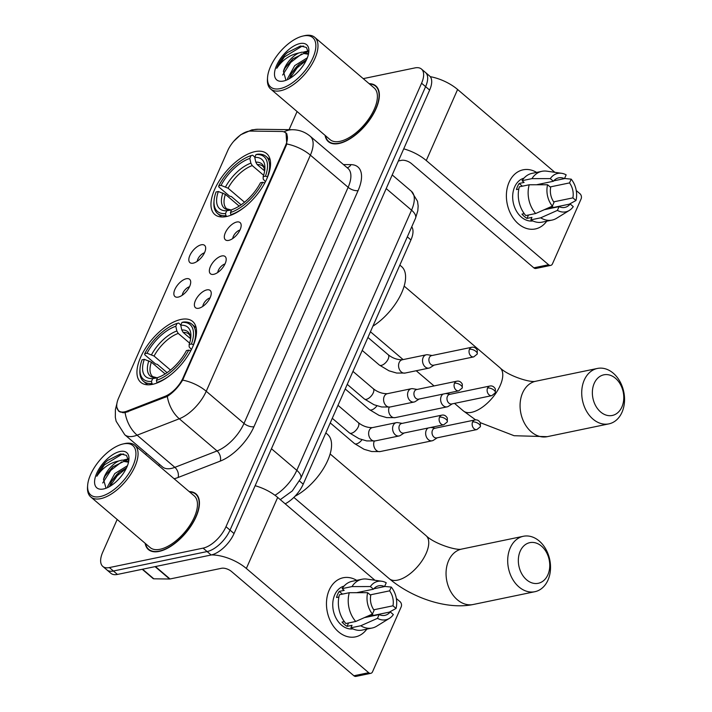 <?xml version="1.0" encoding="UTF-8"?>
<svg xmlns="http://www.w3.org/2000/svg" width="712" height="712" viewBox="0 0 712 712"><rect width="100%" height="100%" fill="white"/><g stroke="black" fill="none" stroke-linecap="round" stroke-linejoin="round"><path stroke-width="1.07" d="M226.434 216.537A39.997 19.268 -49.6 0 0 261.972 187.754A39.997 19.268 -49.6 0 0 266.697 153.623A39.997 19.268 -49.6 0 0 255.074 151.612A39.997 19.268 -49.6 0 0 219.536 180.394A39.997 19.268 -49.6 0 0 214.81 214.526A39.997 19.268 -49.6 0 0 226.434 216.537M152.412 384.364A39.997 19.268 -49.6 0 0 187.941 355.582A39.997 19.268 -49.6 0 0 192.676 321.459A39.997 19.268 -49.6 0 0 181.053 319.439A39.997 19.268 -49.6 0 0 145.515 348.23A39.997 19.268 -49.6 0 0 140.789 382.353A39.997 19.268 -49.6 0 0 152.412 384.364M206.854 289.882A11.321 5.456 130.4 0 1 211.108 292.098A11.321 5.456 130.4 0 1 207.735 301.639A11.321 5.456 130.4 0 1 198.755 308.26A11.321 5.456 130.4 0 1 197.242 308.367A11.321 5.456 130.4 0 1 195.889 299.592A11.321 5.456 130.4 0 1 206.854 289.882M221.824 255.946A11.321 5.456 130.4 0 1 226.069 258.162A11.321 5.456 130.4 0 1 222.696 267.712A11.321 5.456 130.4 0 1 213.716 274.325A11.321 5.456 130.4 0 1 212.212 274.44A11.321 5.456 130.4 0 1 210.859 265.656A11.321 5.456 130.4 0 1 221.824 255.946M236.785 222.01A11.321 5.456 130.4 0 1 241.039 224.236A11.321 5.456 130.4 0 1 237.666 233.776A11.321 5.456 130.4 0 1 228.685 240.389A11.321 5.456 130.4 0 1 227.173 240.505A11.321 5.456 130.4 0 1 225.829 231.72A11.321 5.456 130.4 0 1 236.785 222.01M186.33 278.73A11.321 5.456 130.4 0 1 190.576 280.946A11.321 5.456 130.4 0 1 187.203 290.487A11.321 5.456 130.4 0 1 178.222 297.1A11.321 5.456 130.4 0 1 176.71 297.216A11.321 5.456 130.4 0 1 175.366 288.44A11.321 5.456 130.4 0 1 186.33 278.73M201.291 244.795A11.321 5.456 130.4 0 1 205.546 247.011A11.321 5.456 130.4 0 1 202.172 256.551A11.321 5.456 130.4 0 1 193.192 263.164A11.321 5.456 130.4 0 1 191.679 263.28A11.321 5.456 130.4 0 1 190.335 254.504A11.321 5.456 130.4 0 1 201.291 244.795M127.039 411.109A20.381 9.817 130.4 0 1 124.618 411.839A20.381 9.817 130.4 0 1 118.699 410.815A20.381 9.817 130.4 0 1 118.593 398.061L227.733 150.606A20.381 9.817 130.4 0 1 250.544 131.079L281.73 131.471A20.381 9.817 130.4 0 1 285.45 132.726A20.381 9.817 130.4 0 1 285.557 145.479L183.082 377.814A20.381 9.817 130.4 0 1 164.89 396.388L127.039 411.109L127.973 411.901M411.75 226.79A22.642 10.911 130.4 0 1 410.94 239.935L303.214 484.178A22.642 10.911 130.4 0 1 285.192 503.82M204.469 252.813A6.791 3.275 -49.6 0 0 197.233 261.304M189.508 286.749A6.791 3.275 -49.6 0 0 182.272 295.24M239.962 230.029A6.791 3.275 -49.6 0 0 232.735 238.529M225.001 263.965A6.791 3.275 -49.6 0 0 217.765 272.456M210.031 297.901A6.791 3.275 -49.6 0 0 202.795 306.391M145.15 543.301A36.606 17.631 -49.6 0 0 148.443 549.575A36.606 17.631 -49.6 0 0 159.079 551.417A36.606 17.631 -49.6 0 0 191.59 525.082A36.606 17.631 -49.6 0 0 195.916 493.852A36.606 17.631 -49.6 0 0 189.196 491.592M325.072 135.36A36.606 17.631 -49.6 0 0 328.365 141.644A36.606 17.631 -49.6 0 0 339.001 143.486A36.606 17.631 -49.6 0 0 371.513 117.142A36.606 17.631 -49.6 0 0 375.838 85.912A36.606 17.631 -49.6 0 0 369.119 83.66M286.019 132.797L286.785 143.984L286.18 145.595L182.646 380.11C178.436 387.043 173.328 392.472 167.32 396.397L125.081 412.657L122.998 412.72L118.646 411.171L116.706 407.059M117.169 519.466L102.697 552.272A22.642 10.911 -49.6 0 0 102.813 566.432L110.867 573.293A22.642 10.911 -49.6 0 0 117.444 574.433L211.144 554.995A22.642 10.911 -49.6 0 0 234.043 533.546L429.639 90.086L425.607 86.65A22.642 10.911 -49.6 0 0 425.5 72.49A22.642 10.911 -49.6 0 1 425.607 86.65L230.02 530.12L425.607 86.65L421.575 83.224A22.642 10.911 -49.6 0 0 421.468 69.055A22.642 10.911 -49.6 0 0 414.891 67.916L363.227 78.64M211.144 554.995L207.121 551.56A22.642 10.911 -49.6 0 0 230.02 530.12A22.642 10.911 -49.6 0 1 207.121 551.56L113.422 571.006L207.121 551.56L203.089 548.133A22.642 10.911 -49.6 0 0 225.989 526.684L421.575 83.224M106.836 569.867A22.642 10.911 -49.6 0 0 113.422 571.006A22.642 10.911 -49.6 0 1 106.836 569.867M297.091 111.526L289.09 129.673M146.396 453.188L145.773 454.603M102.813 566.432A22.642 10.911 -49.6 0 0 109.39 567.571L203.089 548.133M429.639 90.086A22.642 10.911 -49.6 0 0 429.523 75.917L421.468 69.055M366.813 629.123A30.189 22.481 -101.7 0 1 336.491 629.924A30.189 22.481 -101.7 0 1 329.175 590.159A30.189 22.481 -101.7 0 1 356.694 580.351A30.189 22.481 -101.7 0 0 343.175 577.761L343.175 577.761A30.189 22.481 -101.7 0 0 329.175 590.159A30.189 22.481 -101.7 0 0 331.472 623.125A30.189 22.481 -101.7 0 0 355.448 636.875L355.448 636.875A30.189 22.481 -101.7 0 0 366.813 629.123M211.464 554.924A30.189 13.937 23.8 0 1 246.343 568.47L368.683 672.698A3.774 2.812 78.3 0 0 370.801 673.329A3.774 2.812 78.3 0 0 372.545 671.781L401.185 606.855A3.774 2.812 78.3 0 0 400.019 601.649L396.344 598.516M255.136 485.718A30.189 13.937 23.8 0 1 277.68 497.421L374.921 580.262M371.931 615.079A30.189 22.481 -101.7 0 1 371.842 615.755A30.189 22.481 -101.7 0 0 371.931 615.079M370.801 673.329L356 676.4A3.774 2.812 -101.7 0 1 353.891 675.768L231.551 571.54A7.547 3.489 -156.2 0 0 221.583 568.274L170.026 578.972A3.774 1.816 130.4 0 1 169.616 579.016L153.828 578.812A3.774 1.816 130.4 0 1 153.133 578.58L142.231 569.288M365.781 617.01L390.256 611.937A15.094 11.241 -101.7 0 1 384.925 615.346A15.094 11.241 -101.7 0 1 379.149 614.572L364.384 617.633M355.733 621.469L372.447 614.047L374.112 610.282A15.094 11.241 -101.7 0 1 370.756 595.321L367.659 592.687L349.289 592.704L339.428 594.751A24.902 18.548 -101.7 0 0 345.872 623.516L355.733 621.469A24.902 18.548 -101.7 0 1 349.289 592.704M367.962 616.04A21.885 16.305 -101.7 0 1 367.801 616.592M352.938 628.892A21.885 16.305 -101.7 0 1 336.117 618.301A21.885 16.305 -101.7 0 1 334.711 594.876A21.885 16.305 -101.7 0 1 344.056 586.083M338.885 597.03L336.536 597.51A21.885 16.305 -101.7 0 1 337.675 594.262A21.885 16.305 -101.7 0 1 339.241 591.387L344.172 590.364L342.134 588.628A24.902 18.548 -101.7 0 1 352.137 581.295L362.007 579.248A24.902 18.548 -101.7 0 1 366.911 579.105L381.739 581.241A19.625 14.614 -101.7 0 1 386.233 582.79L384.569 586.563L373.8 588.797M368.558 615.782L372.937 614.874L373.551 615.399M356.596 592.696L373.462 589.198L370.365 586.554L351.995 586.581L342.134 588.628M351.995 586.581A24.902 18.548 -101.7 0 1 362.007 579.248M372.447 614.047A19.625 14.614 -101.7 0 1 367.659 592.687M370.365 586.554A19.625 14.614 -101.7 0 1 381.739 581.241M370.231 594.867L389.606 590.844L391.271 587.08L384.64 586.421M391.271 587.08A19.625 14.614 -101.7 0 1 396.059 608.448L392.962 605.805L373.764 609.792M389.304 612.133L396.059 608.448M373.462 589.198A15.094 11.241 -101.7 0 1 378.793 585.789A15.094 11.241 -101.7 0 1 384.569 586.563M389.606 590.844A15.094 11.241 -101.7 0 1 392.962 605.805M344.323 621.585L342.036 622.057A21.885 16.305 -101.7 0 0 347.073 626.346L352.004 625.323L350.909 627.806L360.77 625.759L377.485 618.336L379.149 614.572M390.256 611.937L393.353 614.572A19.625 14.614 -101.7 0 1 389.437 618.345L376.684 626.195A24.902 18.548 -101.7 0 1 372.127 628.02L362.266 630.067A24.902 18.548 -101.7 0 1 350.909 627.806M372.127 628.02A24.902 18.548 -101.7 0 1 360.77 625.759M389.437 618.345A19.625 14.614 -101.7 0 1 377.485 618.336M347.073 626.346L348.568 622.956M342.454 594.128L339.241 591.387M361.918 592.687L362.444 591.485M123.381 443.905A32.449 15.637 -49.6 0 0 122.802 444.03A32.449 15.637 -49.6 0 0 87.647 485.308A32.449 15.637 -49.6 0 0 100.152 496.584A32.449 15.637 -49.6 0 0 132.975 465.844A32.449 15.637 -49.6 0 0 123.381 443.905M87.647 485.308L87.531 486.866A33.962 16.358 -49.6 0 0 90.744 496.949A33.962 16.358 -49.6 0 0 100.614 498.667A33.962 16.358 -49.6 0 0 130.785 474.228A33.962 16.358 -49.6 0 0 134.799 445.249A33.962 16.358 -49.6 0 0 124.929 443.54A33.962 16.358 -49.6 0 0 124.324 443.674L122.802 444.03M90.744 496.949L150.152 547.564A33.962 16.358 -49.6 0 0 160.022 549.281A33.962 16.358 -49.6 0 0 190.193 524.833A33.962 16.358 -49.6 0 0 194.207 495.863L134.799 445.249M145.533 543.63A36.223 17.453 -49.6 0 0 148.683 549.29A36.223 17.453 -49.6 0 0 159.212 551.115A36.223 17.453 -49.6 0 0 191.395 525.047A36.223 17.453 -49.6 0 0 195.675 494.137A36.223 17.453 -49.6 0 0 189.579 491.921M128.756 460.984L126.433 455.368L120.577 453.918L107.512 460.486L105.518 462.275C101.389 466.787 98.487 471.451 96.823 476.257C102.412 467.953 109.719 462.853 118.744 460.967L122.188 460.077L127.715 461.421L128.507 462.257M118.744 460.967A17.061 8.215 -49.6 0 0 103.507 479.372L105.278 475.634L112.799 466.858L123.79 461.438L128.445 462.177M107.645 487.56L107.645 486.474L114.81 473.542L127.43 465.728M109.399 486.652L111.677 481.081L116.412 474.904L119.198 472.305L126.514 467.855M103.498 488.984A23.096 11.125 -49.6 0 0 103.845 488.913A23.096 11.125 -49.6 0 0 128.943 459.463A23.096 11.125 -49.6 0 0 120.034 451.497A23.096 11.125 -49.6 0 0 96.681 473.373A23.096 11.125 -49.6 0 0 103.498 488.984M103.507 479.372L105.946 487.942M96.823 476.257L104.415 464.9L122.046 454.167L123.692 454.034M102.724 482.994L110.805 470.347L121.788 461.848M125.57 460.281L128.623 459.587M109.977 486.314L117.204 475.794L126.282 468.345M105.518 462.275L107.539 460.459M104.94 476.23L113.324 466.431M123.639 459.997L128.471 458.839M111.33 481.677L119.723 471.878M547.893 574.762A20.755 15.459 78.3 0 0 541.476 546.122A20.755 15.459 78.3 0 0 520.205 551.177A20.755 15.459 78.3 0 0 526.613 579.817A20.755 15.459 78.3 0 0 547.893 574.762M510.237 547.911A28.302 21.075 -101.7 0 1 523.365 536.278A28.302 21.075 -101.7 0 1 545.837 549.183A28.302 21.075 -101.7 0 1 547.991 580.075A28.302 21.075 -101.7 0 1 534.863 591.708A28.302 21.075 -101.7 0 1 512.391 578.812A28.302 21.075 -101.7 0 1 510.237 547.911M183.162 332.397L190.629 338.761L190.015 335.663L188.903 334.115A27.928 13.457 -49.6 0 0 183.162 332.397L181.782 329.976L180.732 325.233L181.987 322.403L183.536 322.029A37.433 18.031 -49.6 0 1 192.018 324.272A37.433 18.031 -49.6 0 1 193.424 344.653L193.584 344.786M191.403 349.556L189.169 346.886L189.143 344.475A32.449 15.637 -49.6 0 0 190.852 336.847A32.449 15.637 -49.6 0 0 180.732 325.233M167.071 372.661L157.37 364.402L155.528 363.93L144.75 354.754L144.741 353.686A35.929 17.311 -49.6 0 1 177.057 323.426L178.605 323.052L180.857 324.966M190.754 350.802L188.725 350.126A35.929 17.311 -49.6 0 1 156.409 380.386L156.871 382.478A37.433 18.031 -49.6 0 0 171.574 374.12M189.428 353.161A37.433 18.031 -49.6 0 0 190.727 350.776M156.871 382.478L157.334 382.869M193.424 344.653L191.43 344.003A35.929 17.311 -49.6 0 0 181.987 322.403M177.057 323.426L175.802 326.256A32.449 15.637 -49.6 0 0 147.019 353.214L144.741 353.686M191.43 344.003L189.143 344.475M156.409 380.386L157.655 377.556A32.449 15.637 -49.6 0 0 186.446 350.598L188.725 350.126M147.019 353.214L154.068 356.053L170.497 370.062M189.597 343.104L178.231 333.421L176.852 331L175.802 326.256M294.973 496.264A41.51 19.998 -49.6 0 0 325.811 464.42A41.51 19.998 -49.6 0 0 327.565 434.4L325.82 432.914M152.849 384.275L151.941 383.501L151.478 381.41A35.929 17.311 -49.6 0 1 140.024 368.576L139.908 370.133A37.433 18.031 -49.6 0 0 143.459 381.258A37.433 18.031 -49.6 0 0 151.941 383.501M165.148 373.925L151.362 362.177L144.322 359.337L142.035 359.809A35.929 17.311 -49.6 0 0 140.024 368.576M144.322 359.337A32.449 15.637 -49.6 0 0 152.724 378.579L151.478 381.41M152.724 378.579L157.548 377.814M621.914 406.935A20.755 15.459 78.3 0 0 615.497 378.295A20.755 15.459 78.3 0 0 594.226 383.341A20.755 15.459 78.3 0 0 600.634 411.981A20.755 15.459 78.3 0 0 621.914 406.935M584.258 380.075A28.302 21.075 -101.7 0 1 597.386 368.451A28.302 21.075 -101.7 0 1 619.858 381.347A28.302 21.075 -101.7 0 1 622.012 412.248A28.302 21.075 -101.7 0 1 608.885 423.871A28.302 21.075 -101.7 0 1 586.412 410.975A28.302 21.075 -101.7 0 1 584.258 380.075M257.183 164.57L264.65 170.933L264.036 167.836L262.924 166.279A27.928 13.457 -49.6 0 0 257.183 164.57L255.804 162.149L254.754 157.405L256.008 154.566L257.557 154.192A37.433 18.031 -49.6 0 1 266.039 156.435A37.433 18.031 -49.6 0 1 267.445 176.816L267.605 176.959M265.425 181.729L263.191 179.059L263.164 176.638A32.449 15.637 -49.6 0 0 264.873 169.011A32.449 15.637 -49.6 0 0 254.754 157.405M241.092 204.825L231.391 196.565L229.549 196.103L218.771 186.918L218.762 185.859A35.929 17.311 -49.6 0 1 251.078 155.59L252.627 155.216L254.878 157.138M264.775 182.975L262.746 182.29A35.929 17.311 -49.6 0 1 230.43 212.559L230.893 214.65A37.433 18.031 -49.6 0 0 245.595 206.284M263.449 185.334A37.433 18.031 -49.6 0 0 264.748 182.948M230.893 214.65L231.356 215.042M267.445 176.816L265.451 176.167A35.929 17.311 -49.6 0 0 256.008 154.566M251.078 155.59L249.823 158.429A32.449 15.637 -49.6 0 0 221.04 185.378L218.762 185.859M265.451 176.167L263.164 176.638M230.43 212.559L231.685 209.72A32.449 15.637 -49.6 0 0 260.467 182.77L262.746 182.29M221.04 185.378L228.089 188.226L244.528 202.226M263.618 175.277L252.253 165.593L250.873 163.173L249.823 158.429M372.901 326.176A41.51 19.998 -49.6 0 0 400.927 294.421A41.51 19.998 -49.6 0 0 401.586 266.573L399.841 265.087M226.87 216.448L225.962 215.674L225.499 213.582A35.929 17.311 -49.6 0 1 214.045 200.748L213.929 202.306A37.433 18.031 -49.6 0 0 217.48 213.431A37.433 18.031 -49.6 0 0 225.962 215.674M239.17 206.097L225.384 194.349L218.344 191.51L216.056 191.982A35.929 17.311 -49.6 0 0 214.045 200.748M218.344 191.51A32.449 15.637 -49.6 0 0 226.745 210.743L225.499 213.582M226.745 210.743L231.569 209.978M435.237 428.197L430.849 427.458A6.791 5.055 78.3 0 0 430.822 427.449M428.108 428.01A6.791 5.055 78.3 0 0 426.257 430.27A6.791 5.055 78.3 0 0 428.357 439.642A6.791 5.055 78.3 0 0 432.166 440.781A6.791 5.055 78.3 0 0 433.501 440.23L437.23 437.8M472.59 421.985A4.904 3.658 78.3 0 1 474.868 419.973L434.729 428.304A4.904 3.658 78.3 0 0 432.451 430.315A4.904 3.658 78.3 0 0 433.964 437.088A4.904 3.658 78.3 0 0 436.714 437.907L476.862 429.576L480.351 426.755A4.904 2.269 23.8 0 0 479.069 424.112A4.904 2.269 -156.2 0 0 472.59 421.985A4.904 3.658 78.3 0 0 472.964 427.342A4.904 3.658 78.3 0 0 476.862 429.576M445.81 393.522A6.791 5.055 78.3 0 0 445.783 393.513L450.198 394.261M443.069 394.083A6.791 5.055 78.3 0 0 441.226 396.335A6.791 5.055 78.3 0 0 443.327 405.707A6.791 5.055 78.3 0 0 447.136 406.846A6.791 5.055 78.3 0 0 448.462 406.294L452.191 403.864M487.56 388.049A4.904 3.658 78.3 0 1 489.838 386.038L449.69 394.368A4.904 3.658 78.3 0 0 447.412 396.379A4.904 3.658 78.3 0 0 448.934 403.152A4.904 3.658 78.3 0 0 451.684 403.971L491.823 395.641L495.321 392.819A4.904 2.269 23.8 0 0 494.039 390.176A4.904 2.269 -156.2 0 0 487.56 388.049A4.904 3.658 78.3 0 0 487.934 393.407A4.904 3.658 78.3 0 0 491.823 395.641M402.173 423.373L397.786 422.634A6.791 5.055 78.3 0 0 396.353 422.652A6.791 5.055 78.3 0 0 393.202 425.447A6.791 5.055 78.3 0 0 395.302 434.818A6.791 5.055 78.3 0 0 399.112 435.958A6.791 5.055 78.3 0 0 400.438 435.406L404.167 432.976M439.535 417.161A4.904 3.658 78.3 0 1 441.814 415.149L401.666 423.48A4.904 3.658 78.3 0 0 399.387 425.491A4.904 3.658 78.3 0 0 400.909 432.264A4.904 3.658 78.3 0 0 403.66 433.083L443.807 424.752L447.296 421.931A4.904 2.269 23.8 0 0 446.015 419.288A4.904 2.269 -156.2 0 0 439.535 417.161A4.904 3.658 78.3 0 0 439.909 422.519A4.904 3.658 78.3 0 0 443.807 424.752M417.143 389.437L412.755 388.699A6.791 5.055 78.3 0 0 411.322 388.716A6.791 5.055 78.3 0 0 408.172 391.511A6.791 5.055 78.3 0 0 410.263 400.883A6.791 5.055 78.3 0 0 414.081 402.022A6.791 5.055 78.3 0 0 415.408 401.47L419.137 399.049M454.496 383.234A4.904 3.658 78.3 0 1 456.775 381.214L416.636 389.544A4.904 3.658 78.3 0 0 414.357 391.564A4.904 3.658 78.3 0 0 415.87 398.328A4.904 3.658 78.3 0 0 418.629 399.147L458.768 390.826L462.257 387.995A4.904 2.269 23.8 0 0 460.976 385.352A4.904 2.269 -156.2 0 0 454.496 383.234A4.904 3.658 78.3 0 0 454.87 388.583A4.904 3.658 78.3 0 0 458.768 390.826M432.113 355.502L427.725 354.763A6.791 5.055 78.3 0 0 426.283 354.79A6.791 5.055 78.3 0 0 423.133 357.575A6.791 5.055 78.3 0 0 425.233 366.947A6.791 5.055 78.3 0 0 429.042 368.086A6.791 5.055 78.3 0 0 430.368 367.534L434.106 365.114M469.466 349.298A4.904 3.658 78.3 0 1 471.744 347.278L431.597 355.608A4.904 3.658 78.3 0 0 429.327 357.629A4.904 3.658 78.3 0 0 430.84 364.393A4.904 3.658 78.3 0 0 433.59 365.22L473.738 356.89L477.227 354.069A4.904 2.269 23.8 0 0 475.945 351.417A4.904 2.269 -156.2 0 0 469.466 349.298A4.904 3.658 78.3 0 0 469.84 354.656A4.904 3.658 78.3 0 0 473.738 356.89M546.736 221.183A30.189 22.481 -101.7 0 1 516.414 221.984A30.189 22.481 -101.7 0 1 509.098 182.227A30.189 22.481 -101.7 0 1 536.617 172.411A30.189 22.481 -101.7 0 0 523.097 169.821A30.189 22.481 -101.7 0 0 509.098 182.227A30.189 22.481 -101.7 0 0 511.394 215.184A30.189 22.481 -101.7 0 0 535.371 228.944L535.371 228.944A30.189 22.481 -101.7 0 0 546.736 221.183M403.722 148.835A30.189 13.937 23.8 0 1 426.265 160.529L548.605 264.757A3.774 2.812 78.3 0 0 550.723 265.389A3.774 2.812 78.3 0 0 552.467 263.841L581.108 198.915A3.774 2.812 78.3 0 0 579.942 193.709L576.266 190.576M430.235 76.656A30.189 13.937 23.8 0 1 457.602 89.481L554.844 172.322M551.853 207.139A30.189 22.481 -101.7 0 1 551.764 207.815A30.189 22.481 -101.7 0 0 551.853 207.139M550.723 265.389L535.922 268.46A3.774 2.812 -101.7 0 1 533.813 267.828L411.474 163.6A7.547 3.489 -156.2 0 0 401.506 160.334L398.364 160.992M545.703 209.079L570.178 203.997A15.094 11.241 -101.7 0 1 564.847 207.406A15.094 11.241 -101.7 0 1 559.062 206.631L544.297 209.693M535.655 213.529L552.37 206.115L554.034 202.341A15.094 11.241 -101.7 0 1 550.679 187.381L547.581 184.746L529.212 184.773L519.351 186.811A24.902 18.548 -101.7 0 0 525.794 215.576L535.655 213.529A24.902 18.548 -101.7 0 1 529.212 184.773M547.884 208.109A21.885 16.305 -101.7 0 1 547.724 208.652M532.861 220.951A21.885 16.305 -101.7 0 1 516.04 210.36A21.885 16.305 -101.7 0 1 514.634 186.945A21.885 16.305 -101.7 0 1 523.979 178.151M518.808 189.089L516.458 189.579A21.885 16.305 -101.7 0 1 517.588 186.33A21.885 16.305 -101.7 0 1 519.164 183.456L524.094 182.432L522.056 180.688A24.902 18.548 -101.7 0 1 532.06 173.354L541.93 171.307A24.902 18.548 -101.7 0 1 546.834 171.174L561.661 173.301A19.625 14.614 -101.7 0 1 566.156 174.858L564.491 178.623L553.722 180.857M548.48 207.842L552.859 206.934L553.473 207.459M536.519 184.755L553.384 181.257L550.287 178.623L531.917 178.641L522.056 180.688M531.917 178.641A24.902 18.548 -101.7 0 1 541.93 171.307M552.37 206.115A19.625 14.614 -101.7 0 1 547.581 184.746M550.287 178.623A19.625 14.614 -101.7 0 1 561.661 173.301M550.154 186.936L569.529 182.913L571.193 179.148L564.554 178.481M571.193 179.148A19.625 14.614 -101.7 0 1 575.972 200.508L572.884 197.874L553.687 201.852M569.226 204.193L575.972 200.508M553.384 181.257A15.094 11.241 -101.7 0 1 558.715 177.849A15.094 11.241 -101.7 0 1 564.491 178.623M569.529 182.913A15.094 11.241 -101.7 0 1 572.884 197.874M524.246 213.645L521.958 214.116A21.885 16.305 -101.7 0 0 526.996 218.406L531.926 217.382L530.832 219.866L540.693 217.819L557.407 210.396L559.062 206.631M570.178 203.997L573.276 206.631A19.625 14.614 -101.7 0 1 569.36 210.405L556.606 218.264A24.902 18.548 -101.7 0 1 552.049 220.088L542.188 222.135A24.902 18.548 -101.7 0 1 530.832 219.866M552.049 220.088A24.902 18.548 -101.7 0 1 540.693 217.819M569.36 210.405A19.625 14.614 -101.7 0 1 557.407 210.396M526.996 218.406L528.491 215.024M522.377 186.188L519.164 183.456M541.841 184.755L542.366 183.545M303.303 35.965A32.449 15.637 -49.6 0 0 302.725 36.098A32.449 15.637 -49.6 0 0 267.561 77.368A32.449 15.637 -49.6 0 0 280.074 88.644A32.449 15.637 -49.6 0 0 312.897 57.903A32.449 15.637 -49.6 0 0 303.303 35.965M267.561 77.368L267.454 78.925A33.962 16.358 -49.6 0 0 270.667 89.018A33.962 16.358 -49.6 0 0 280.537 90.727A33.962 16.358 -49.6 0 0 310.708 66.287A33.962 16.358 -49.6 0 0 314.722 37.309A33.962 16.358 -49.6 0 0 304.852 35.6A33.962 16.358 -49.6 0 0 304.247 35.733L302.725 36.098M270.667 89.018L330.074 139.632A33.962 16.358 -49.6 0 0 339.944 141.341A33.962 16.358 -49.6 0 0 370.115 116.901A33.962 16.358 -49.6 0 0 374.129 87.923L314.722 37.309M325.455 135.689A36.223 17.453 -49.6 0 0 328.606 141.35A36.223 17.453 -49.6 0 0 339.135 143.174A36.223 17.453 -49.6 0 0 371.317 117.106A36.223 17.453 -49.6 0 0 375.598 86.197A36.223 17.453 -49.6 0 0 369.501 83.989M308.679 53.044L306.356 47.437L300.5 45.977L287.425 52.546L285.441 54.343C281.302 58.847 278.41 63.51 276.745 68.325C282.335 60.013 289.642 54.922 298.666 53.026L302.111 52.136L307.637 53.48L308.43 54.326M298.666 53.026A17.061 8.215 -49.6 0 0 283.429 71.431L285.2 67.702L292.721 58.918L303.712 53.507L308.367 54.237M287.568 79.619L287.568 78.543L294.732 65.602L307.353 57.788M289.321 78.721L291.6 73.149L296.334 66.964L299.111 64.365L306.436 59.924M283.421 81.052A23.096 11.125 -49.6 0 0 283.768 80.972A23.096 11.125 -49.6 0 0 308.857 51.522A23.096 11.125 -49.6 0 0 299.957 43.566A23.096 11.125 -49.6 0 0 276.594 65.433A23.096 11.125 -49.6 0 0 283.421 81.052M283.429 71.431L285.868 80.002M276.745 68.325L284.337 56.96L301.968 46.227L303.606 46.093M282.646 75.054L290.727 62.407L301.71 53.916M305.493 52.35L308.545 51.647M289.9 78.382L297.127 67.854L306.204 60.404M285.441 54.343L287.425 52.546M284.862 68.29L293.246 58.491M303.561 52.065L308.394 50.899M291.252 73.736L299.645 63.938M183.082 377.814L183.571 378.232M164.89 396.388L165.825 397.171M285.557 145.479L286.046 145.898M299.512 481.018L303.214 484.178M407.317 236.847L410.94 239.935M343.442 164.552L351.025 164.641A37.736 18.183 130.4 0 1 358.1 190.576L253.962 426.702A7.547 3.489 -156.2 0 1 243.993 423.435L206.24 391.262A30.189 14.543 130.4 0 1 179.29 418.772L137.113 435.183A30.189 14.543 130.4 0 1 133.527 436.26A30.189 14.543 130.4 0 1 124.751 434.738L162.505 466.912A30.189 14.543 -49.6 0 0 171.28 468.434A30.189 14.543 -49.6 0 0 174.867 467.348L217.053 450.945A30.189 14.543 -49.6 0 0 243.993 423.435L348.132 187.309A30.189 14.543 -49.6 0 0 347.99 168.424L310.227 136.259A30.189 14.543 130.4 0 1 310.379 155.145L206.24 391.262A26.415 12.202 -156.2 0 0 182.646 380.11M125.116 412.649A26.415 17.257 -111.3 0 0 137.113 435.183L174.867 467.348A7.547 4.931 68.7 0 1 178.098 477.494A37.736 18.183 130.4 0 1 174.111 478.74M286.785 143.984A26.415 12.202 23.8 0 1 310.379 155.145L348.132 187.309A7.547 3.489 -156.2 0 0 358.1 190.576M283.999 131.871A26.415 21.493 -89.3 0 1 292.748 129.718C299.307 129.842 305.137 132.023 310.227 136.259M253.962 426.702A37.736 18.183 130.4 0 1 220.284 461.091A7.547 4.931 68.7 0 0 217.053 450.945L179.29 418.772A26.415 17.257 -111.3 0 1 167.32 396.397M249.93 131.088A26.415 21.493 -89.3 0 1 257.993 129.273L292.748 129.718M220.284 461.091L178.098 477.494M159.061 465.915A37.736 18.183 130.4 0 1 159.239 464.126M109.39 567.571L117.444 574.433M225.989 526.684L234.043 533.546M347.198 167.747A7.547 6.141 90.7 0 0 351.025 164.641M255.866 485.922L255.27 485.415M274.992 495.285A30.189 14.543 -49.6 0 0 296.806 470.338L271.45 448.738M415.497 218.308A15.094 6.969 -156.2 0 0 411.545 210.174A30.189 14.543 -49.6 0 0 411.403 191.288L417.517 201.256L418.158 206.026L417.81 210.734L415.497 218.308L300.749 478.473A15.094 6.969 -156.2 0 0 296.806 470.338L411.545 210.174L386.198 188.573M277.68 497.421L246.343 568.47M155.447 566.556L170.026 578.972M353.891 675.768L368.683 672.698M169.616 579.016L155.074 566.627M142.569 569.226L153.828 578.812M330.137 453.945L426.034 535.647A28.302 13.635 130.4 0 1 426.168 553.349A28.302 13.635 130.4 0 1 397.545 580.155A28.302 13.635 130.4 0 1 389.322 578.731C411.99 597.866 446.976 609.944 473.222 604.497L534.863 591.708M426.034 535.647C434.293 543.852 456.935 550.874 461.723 549.068A28.302 21.075 78.3 0 0 448.596 560.7A28.302 21.075 78.3 0 0 450.74 591.601A28.302 21.075 78.3 0 0 473.222 604.497M176.852 331A29.032 13.982 -49.6 0 0 151.558 354.692M190.638 338.707A29.032 13.982 -49.6 0 0 181.782 329.976M178.231 333.421A27.928 13.457 -49.6 0 0 154.068 356.053M148.852 360.815A29.032 13.982 -49.6 0 0 156.248 377.725M151.362 362.177A27.928 13.457 -49.6 0 0 152.68 376.621L156.649 377.663M404.158 286.108L500.055 367.819A28.302 13.635 130.4 0 1 500.189 385.521A28.302 13.635 130.4 0 1 471.567 412.328A28.302 13.635 130.4 0 1 463.343 410.904L475.625 419.875M500.055 367.819C508.315 376.025 530.956 383.038 535.744 381.24A28.302 21.075 78.3 0 0 522.617 392.873A28.302 21.075 78.3 0 0 524.762 423.765A28.302 21.075 78.3 0 0 547.243 436.67L608.885 423.871M250.873 163.173A29.032 13.982 -49.6 0 0 225.579 186.864M264.659 170.88A29.032 13.982 -49.6 0 0 255.804 162.149M252.253 165.593A27.928 13.457 -49.6 0 0 228.089 188.226M222.874 192.988A29.032 13.982 -49.6 0 0 230.27 209.889M225.384 194.349A27.928 13.457 -49.6 0 0 226.71 208.794L230.67 209.835M361.972 439.749A6.791 3.275 130.4 0 1 356.445 443.896A6.791 3.275 130.4 0 1 354.478 443.549L330.235 422.901M374.263 441.084A6.791 5.055 78.3 0 0 374.138 441.404A6.791 5.055 78.3 0 0 374.904 448.649A6.791 5.055 78.3 0 0 380.19 451.559L371.744 451.542L364.099 449.317L354.478 443.549M376.942 405.813A6.791 3.275 130.4 0 1 371.415 409.961A6.791 3.275 130.4 0 1 369.439 409.614L345.204 388.966M389.233 407.157A6.791 5.055 78.3 0 0 389.108 407.469A6.791 5.055 78.3 0 0 389.865 414.713A6.791 5.055 78.3 0 0 395.16 417.632L386.705 417.615L379.06 415.381L369.439 409.614M337.986 405.324L358.243 422.572A6.791 3.275 130.4 0 1 358.109 427.173A6.791 3.275 130.4 0 1 351.399 433.261A6.791 3.275 130.4 0 1 349.432 432.914L332.264 418.291M396.353 422.652L372.385 427.627A6.791 5.055 78.3 0 0 369.234 430.422A6.791 5.055 78.3 0 0 369.092 430.769A6.791 5.055 78.3 0 0 369.857 438.013A6.791 5.055 78.3 0 0 375.144 440.933L366.698 440.915L359.044 438.681L349.432 432.914M352.956 371.388L373.204 388.645A6.791 3.275 130.4 0 1 373.079 393.238A6.791 3.275 130.4 0 1 366.368 399.325A6.791 3.275 130.4 0 1 364.393 398.987L347.233 384.364M411.322 388.716L387.355 393.692A6.791 5.055 78.3 0 0 384.204 396.486A6.791 5.055 78.3 0 0 384.053 396.842A6.791 5.055 78.3 0 0 384.818 404.078A6.791 5.055 78.3 0 0 390.114 406.997L381.659 406.979L374.014 404.745L364.393 398.987M367.926 337.452L388.173 354.709A6.791 3.275 130.4 0 1 388.04 359.302A6.791 3.275 130.4 0 1 381.338 365.389A6.791 3.275 130.4 0 1 379.363 365.051L362.203 350.429M426.283 354.79L402.316 359.756A6.791 5.055 78.3 0 0 399.165 362.55A6.791 5.055 78.3 0 0 399.023 362.906A6.791 5.055 78.3 0 0 399.788 370.142A6.791 5.055 78.3 0 0 405.075 373.061L396.628 373.043L388.983 370.81L379.363 365.051M457.602 89.481L426.265 160.529M533.813 267.828L548.605 264.757M285.45 132.726L287.025 134.061M118.699 410.815L120.248 412.132M257.993 129.273L251.888 129.869L240.701 134.746L233.803 141.216M116.893 403.606L115.406 409.489L115.326 417.276L116.136 421.255L124.751 434.738M411.403 191.288L392.214 174.938M300.749 478.473L292.276 490.951L280.297 499.637M150.606 550.928L148.683 549.29M128.543 462.124L127.715 461.421M197.598 495.774L195.675 494.137M461.723 549.068L523.365 536.278M293.851 497.394L389.322 578.731M196.174 327.814L192.018 324.272M147.624 384.8L143.459 381.258M480.288 422.661L514.108 435.717L547.243 436.67M535.744 381.24L597.386 368.451M370.436 331.748L403.117 359.596M416.217 370.747L434.035 385.931M454.523 403.384L463.343 410.904M270.204 159.986L266.039 156.435M221.646 216.973L217.48 213.431M380.19 451.559L432.166 440.781M474.868 419.973C477.156 419.502 479.007 420.481 480.395 422.901L480.351 426.755M395.16 417.632L447.136 406.846M489.838 386.038C492.126 385.566 493.968 386.545 495.365 388.975L495.321 392.819M372.385 427.627C367.303 427.716 362.595 426.034 358.243 422.572M375.144 440.933L399.112 435.958M441.814 415.149C444.101 414.678 445.943 415.657 447.341 418.086L447.296 421.931M387.355 393.692C382.273 393.781 377.556 392.098 373.204 388.645M390.114 406.997L414.081 402.022M456.775 381.214C459.071 380.742 460.913 381.721 462.311 384.151L462.257 387.995M402.316 359.756C397.243 359.845 392.526 358.163 388.173 354.709M405.075 373.061L429.042 368.086M471.744 347.278C474.032 346.806 475.874 347.785 477.271 350.215L477.227 354.069M330.528 142.987L328.606 141.35M308.465 54.183L307.637 53.48M377.52 87.843L375.598 86.197"/></g></svg>

